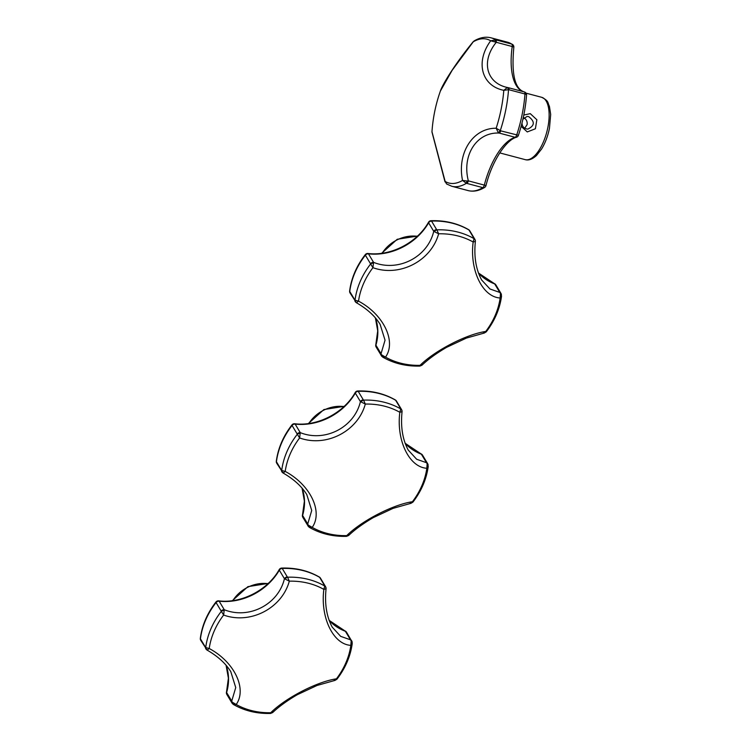 <?xml version="1.0" encoding="UTF-8"?>
<svg xmlns="http://www.w3.org/2000/svg" width="751" height="751" viewBox="0 0 751 751"><rect width="100%" height="100%" fill="white"/><g stroke="black" fill="none" stroke-linecap="round" stroke-linejoin="round"><path stroke-width="1.13" d="M325.784 587.179A3.07 2.572 149 0 0 325.568 586.662A3.07 2.572 149 0 0 324.77 585.883L323.85 589.385L326.065 588.746A3.07 2.929 175.7 0 0 324.854 586.099A76.771 64.398 149 0 0 287.567 577.209L287.333 576.965A3.07 2.572 149 0 0 284.432 578.711L289.323 581.161L287.567 577.209A3.07 2.14 127 0 0 285.249 579.021M224.155 610.544L224.277 609.737A3.07 2.572 149 0 0 221.188 611.089L223.629 615.05L224.155 610.544A3.07 2.215 174.1 0 0 221.282 611.398A76.771 64.398 149 0 0 205.718 647.55L205.558 647.381A3.07 2.572 149 0 0 205.849 648.855A3.07 2.572 149 0 0 206.3 649.39M205.718 647.55A3.07 2.891 117.4 0 0 207.116 650.113L209.219 648.517L205.718 647.55M232.219 702.166A3.07 1.943 139 0 0 232.472 703.678L233.523 704.541L232.951 704.025L236.218 704.485L232.219 702.166L231.74 701.068A3.07 2.572 149 0 0 231.946 702.955A3.07 2.572 149 0 0 231.946 702.964A3.07 2.572 149 0 0 232.284 703.396M231.946 702.955L232.472 703.678A3.07 1.943 139 0 0 232.481 703.687A3.07 1.943 139 0 0 232.566 703.781M273.035 711.892L270.238 712.906M272.669 712.558L270.557 713.45C256.861 713.797 244.516 710.831 233.523 704.541M336.523 678.716L334.129 680.378M272.604 712.615C278.987 706.569 287.22 700.589 297.321 694.694L317.11 685.447L334.871 680.434M352.135 641.908A3.07 1.99 162.6 0 0 352.088 641.748A3.07 1.99 162.6 0 0 351.168 640.8L350.839 645.362L352.238 643.513L352.088 641.758M351.909 641.373A3.07 2.572 149 0 0 351.656 640.763A3.07 2.572 149 0 0 350.492 639.814L351.168 640.8M326.065 588.746L325.568 586.662L320.442 578.129A3.07 3.07 0 0 0 319.363 577.059A3.07 1.521 120.4 0 1 319.654 577.359L324.77 585.883M323.85 589.385C320.226 617.51 333.228 644.414 350.839 645.362A74.396 62.408 -31 0 1 336.429 678.829C317.204 681.598 285.615 697.904 270.735 712.718A74.396 62.408 -31 0 1 236.218 704.485C247.276 688.77 234.265 661.838 209.219 648.517A74.396 62.408 -31 0 1 223.629 615.05C250.28 624.682 281.897 608.357 289.323 581.161A74.396 62.408 -31 0 1 323.85 589.385M329.098 620.373A55.274 46.365 149 0 0 345.376 631.281A3.07 2.572 -31 0 1 346.54 632.229A3.07 3.07 0 0 0 345 630.943A3.07 1.399 110.9 0 1 345.376 631.281L350.492 639.814L340.663 636.35L332.242 627.169M205.558 647.381L200.442 638.848A3.07 1.399 -172.8 0 1 200.32 638.359A3.07 3.07 0 0 0 200.733 640.331L207.107 650.103C217.828 656.29 225.722 663.48 230.782 671.647L235.739 687.559L231.74 701.068L226.624 692.535A3.07 1.239 -163.8 0 1 226.511 691.99L226.511 691.99A3.07 3.07 0 0 0 226.83 694.431A3.07 2.572 -31 0 1 226.624 692.535A55.274 46.365 149 0 0 226.098 665.255M284.432 578.711C278.414 604.452 248.985 619.65 224.277 609.737L219.161 601.204A55.274 46.365 149 0 0 279.316 570.178L284.432 578.711M200.32 638.359L200.32 638.359C202.047 625.367 207.257 613.248 215.95 602.011L215.95 602.011A3.07 0.695 38 0 0 216.072 602.555L221.188 611.089M287.333 576.965L282.216 568.432A3.07 0.92 -92 0 0 281.766 568.085A3.07 3.07 0 0 0 279.212 569.615A3.07 0.92 30.1 0 0 279.316 570.178A3.07 2.572 -31 0 1 282.216 568.432A76.771 64.398 -31 0 1 319.654 577.359A3.07 2.572 -31 0 1 320.442 578.129M401.776 410.084A3.07 2.572 149 0 0 401.56 409.567A3.07 2.572 149 0 0 400.762 408.788L399.832 412.29L402.057 411.651A3.07 2.929 175.7 0 0 400.846 408.995A76.771 64.398 149 0 0 363.559 400.114L363.324 399.87A3.07 2.572 149 0 0 360.424 401.616L365.315 404.066L363.559 400.114A3.07 2.14 127 0 0 361.24 401.926M300.147 433.44L300.269 432.642A3.07 2.572 149 0 0 297.18 433.994L299.621 437.955L300.147 433.44A3.07 2.215 174.1 0 0 297.274 434.303A76.771 64.398 149 0 0 281.709 470.455L281.55 470.286A3.07 2.572 149 0 0 281.841 471.759A3.07 2.572 149 0 0 282.292 472.295M281.709 470.455A3.07 2.891 117.4 0 0 283.099 473.017L285.211 471.421L281.709 470.455M308.21 525.071A3.07 1.943 139 0 0 308.464 526.582L309.515 527.446L308.943 526.93L312.209 527.39L308.21 525.071L307.732 523.973A3.07 2.572 149 0 0 307.938 525.86L307.938 525.86A3.07 2.572 149 0 0 308.276 526.291M281.55 470.286L276.434 461.752A3.07 1.399 -172.8 0 1 276.312 461.264A3.07 3.07 0 0 0 276.725 463.226L283.099 473.008C293.819 479.194 301.714 486.385 306.774 494.552L311.731 510.464L307.732 523.973L302.606 515.439A3.07 1.239 -163.8 0 1 302.503 514.895A3.07 3.07 0 0 0 302.822 517.336L308.464 526.582A3.07 1.943 139 0 0 308.473 526.592A3.07 1.943 139 0 0 308.558 526.676M349.027 534.796L346.23 535.81M348.661 535.463L346.549 536.355C332.853 536.702 320.508 533.736 309.515 527.446M412.515 501.621L410.121 503.283M348.595 535.519C354.979 529.464 363.212 523.494 373.313 517.599L393.102 508.352L410.863 503.339M428.117 464.813A3.07 1.99 162.6 0 0 428.079 464.653A3.07 1.99 162.6 0 0 427.159 463.705L426.831 468.267L428.23 466.418L427.648 463.667A3.07 2.572 149 0 0 426.484 462.71L427.159 463.705M427.892 464.278A3.07 2.572 149 0 0 427.648 463.667L422.531 455.134A3.07 3.07 0 0 0 420.992 453.848A3.07 1.399 110.9 0 1 421.358 454.186A3.07 2.572 -31 0 1 422.531 455.134M402.057 411.651L401.55 409.567A3.07 2.572 149 0 0 401.55 409.567L396.434 401.034A3.07 3.07 0 0 0 395.355 399.964A3.07 1.521 120.4 0 1 395.646 400.255L400.762 408.788M399.832 412.29C396.218 440.415 409.22 467.319 426.831 468.267A74.396 62.408 -31 0 1 412.421 501.734C393.195 504.503 361.606 520.809 346.727 535.623A74.396 62.408 -31 0 1 312.209 527.39C323.268 511.675 310.257 484.742 285.211 471.421A74.396 62.408 -31 0 1 299.621 437.955C326.272 447.587 357.889 431.262 365.315 404.066A74.396 62.408 -31 0 1 399.832 412.29M405.089 443.278A55.274 46.365 149 0 0 421.358 454.186L426.484 462.71L416.655 459.255L408.234 450.065M360.424 401.616C354.406 427.357 324.976 442.555 300.269 432.642L295.152 424.108A55.274 46.365 149 0 0 355.307 393.083L360.424 401.616M302.503 514.895L304.399 501.133L302.062 488.122M276.312 461.264L276.312 461.264C278.039 448.272 283.249 436.153 291.942 424.916L291.942 424.916A3.07 0.695 38 0 0 292.064 425.46L297.18 433.994M363.324 399.87L358.208 391.337A3.07 0.92 -92 0 0 357.758 390.98A3.07 3.07 0 0 0 355.204 392.51A3.07 0.92 30.1 0 0 355.307 393.083A3.07 2.572 -31 0 1 358.208 391.337A76.771 64.398 -31 0 1 395.646 400.255A3.07 2.572 -31 0 1 396.434 401.034M475.092 239.813A3.07 2.572 149 0 0 474.876 239.297L475.383 240.855A3.07 2.929 175.7 0 0 474.163 238.724A76.771 64.398 149 0 0 436.875 229.844L436.641 229.599A3.07 2.572 149 0 0 433.74 231.346L438.631 233.796L436.875 229.844A3.07 2.14 127 0 0 434.557 231.655M373.463 263.169L373.585 262.371A3.07 2.572 149 0 0 370.496 263.723L372.937 267.685L373.463 263.169A3.07 2.215 174.1 0 0 370.59 264.033A76.771 64.398 149 0 0 355.026 300.184L354.866 300.015A3.07 2.572 149 0 0 355.157 301.489A3.07 2.572 149 0 0 355.608 302.024M355.026 300.184A3.07 2.891 117.4 0 0 356.425 302.747L358.527 301.151L355.026 300.184M381.527 354.801A3.07 1.943 139 0 0 381.78 356.312L382.832 357.176L382.259 356.659L385.526 357.119L381.527 354.801L381.048 353.702A3.07 2.572 149 0 0 381.255 355.589L381.255 355.589A3.07 2.572 149 0 0 381.592 356.021M354.866 300.015L349.75 291.482A3.07 1.399 -172.8 0 1 349.628 290.994A3.07 3.07 0 0 0 350.041 292.956L356.415 302.737C367.136 308.924 375.031 316.115 380.09 324.282L385.047 340.194L381.048 353.702L375.922 345.169A3.07 1.239 -163.8 0 1 375.819 344.625A3.07 3.07 0 0 0 376.138 347.065L381.78 356.312A3.07 1.943 139 0 0 381.79 356.321A3.07 1.943 139 0 0 381.874 356.406M422.344 364.526L419.546 365.54M421.978 365.193L421.912 365.249C428.295 359.194 436.528 353.223 446.629 347.328L466.418 338.081L484.179 333.069M485.831 331.351L483.437 333.012M501.433 294.542A3.07 1.99 162.6 0 0 501.396 294.383A3.07 1.99 162.6 0 0 500.476 293.434L500.147 297.997L501.546 296.147L500.964 293.397A3.07 2.572 149 0 0 499.8 292.439L500.476 293.434M501.217 294.007A3.07 2.572 149 0 0 500.964 293.397L495.848 284.864A3.07 3.07 0 0 0 494.308 283.578A3.07 1.399 110.9 0 1 494.684 283.916A3.07 2.572 -31 0 1 495.848 284.864M436.641 229.599L431.525 221.066A76.771 64.398 -31 0 1 468.962 229.984A3.07 2.572 -31 0 1 469.75 230.764L474.867 239.297A3.07 2.572 149 0 0 474.867 239.297A3.07 2.572 149 0 0 474.078 238.518L473.158 242.019L475.374 241.381A3.07 2.929 175.7 0 0 475.383 240.864L475.374 241.381C473.825 256.645 475.927 269.525 481.682 280.02L481.551 279.794M473.158 242.019C469.535 270.144 482.536 297.049 500.147 297.997A74.396 62.408 -31 0 1 485.737 331.463C466.512 334.233 434.923 350.539 420.044 365.343A74.396 62.408 -31 0 1 385.526 357.119C396.584 341.405 383.573 314.472 358.527 301.151A74.396 62.408 -31 0 1 372.937 267.685C399.588 277.316 431.205 260.991 438.631 233.796A74.396 62.408 -31 0 1 473.158 242.019M478.406 273.007A55.274 46.365 149 0 0 494.684 283.916L499.8 292.439L489.971 288.985L481.682 280.02M433.74 231.346C427.723 257.086 398.293 272.284 373.585 262.371L368.469 253.838A55.274 46.365 149 0 0 428.624 222.812L433.74 231.346M375.819 344.625L377.715 330.862L375.378 317.851M349.628 290.994L349.628 290.994C351.355 278.001 356.565 265.882 365.258 254.645L365.258 254.645A3.07 0.695 38 0 0 365.38 255.19L370.496 263.723M428.521 222.24A3.07 0.92 30.1 0 0 428.624 222.812A3.07 2.572 -31 0 1 431.525 221.066A3.07 0.92 -92 0 0 431.074 220.71A3.07 3.07 0 0 0 428.521 222.24C417.105 242.742 390.651 256.382 368.018 253.481A3.07 3.07 0 0 0 365.258 254.645M522.903 119.212L527.061 116.443L528.648 116.602C535.106 121.568 534.815 125.736 527.784 129.106C524.095 128.712 522.17 126.684 522.001 123.014M521.128 126.337L527.277 131.932L535.397 128.768L536.852 119.747L530.272 113.645L523.794 115.053M524.01 117.766C526.432 119.418 527.474 121.69 527.127 124.572L524.686 128.29M498.195 132.439L499.143 133.058A3.07 1.314 -75.2 0 0 500.72 130.852L496.167 128.243L498.195 132.439A3.07 1.371 -54.2 0 0 500.288 130.646A76.771 32.969 -75.2 0 0 508.53 89.707L509 89.754A3.07 1.314 -75.2 0 0 508.296 87.679L507.216 87.632L503.799 90.345L508.53 89.707A3.07 1.615 -95.5 0 0 507.216 87.632M509 89.754L524.958 93.978A3.07 1.126 4 0 1 526.535 95.086A3.07 3.07 0 0 0 524.254 91.904A3.07 1.314 104.8 0 1 524.254 91.904L508.296 87.679A3.07 1.314 -75.2 0 0 508.277 87.67C486.47 83.671 480.584 61.469 496.27 42.3A3.07 1.314 -75.2 0 0 495.782 39.859L490.685 40.798L512.229 46.524A55.274 23.741 -75.2 0 0 523.607 91.735M495.022 41.54L495.294 39.709A76.771 32.969 -75.2 0 0 491.088 37.841C485.737 36.442 480.077 37.475 474.116 40.929L473.271 41.784L474.116 40.929M473.224 41.69C454.477 64.548 442.123 85.248 440.368 91.087L452.102 70.369L473.271 41.784A74.396 31.955 104.8 0 1 490.685 40.798C475.148 61.976 481.475 85.821 503.799 90.345A74.396 31.955 104.8 0 1 496.167 128.243C472.98 127.905 456.824 153.026 462.55 180.447L466.371 183.319L466.934 180.991L462.55 180.447A74.396 31.955 104.8 0 1 445.146 181.432L446.592 183.967L445.146 181.432L432.022 131.885M446.61 183.976L451.773 186.257A76.771 32.969 -75.2 0 0 466.371 183.319L466.869 183.413A3.07 1.314 -75.2 0 0 468.352 180.86L466.934 180.991M508.314 87.679L524.236 91.904A3.07 1.314 104.8 0 1 524.958 93.978A76.771 32.969 104.8 0 1 516.679 135.077A3.07 1.314 104.8 0 1 515.102 137.283A55.274 23.741 -75.2 0 0 484.311 185.084A3.07 1.314 104.8 0 1 482.827 187.637A3.07 2.535 58.9 0 0 484.62 187.421A3.07 3.07 0 0 0 486 185.553L468.352 180.86C461.696 155.335 476.725 131.951 499.143 133.058L515.102 137.283A3.07 2.675 72.5 0 0 516.444 137.255L516.444 137.255A3.07 3.07 0 0 0 518.434 135.293L500.72 130.852M440.368 91.096A153.514 153.514 0 0 0 431.956 131.998L445.014 181.873M491.088 37.841L507.507 42.187A76.771 32.969 104.8 0 1 511.741 44.084A3.07 1.314 104.8 0 1 512.229 46.524A3.07 0.723 8.2 0 1 513.825 47.416A3.07 3.07 0 0 0 512.464 44.403L512.464 44.403A3.07 2.751 122.9 0 0 511.741 44.084L495.782 39.859M484.62 187.421L484.62 187.421C479.016 190.838 473.543 191.899 468.192 190.604L451.773 186.257M232.838 600.593A32.246 27.045 -31 0 1 267.947 583.668M200.733 640.331A3.07 2.572 -31 0 1 200.442 638.848A76.771 64.398 -31 0 1 216.072 602.555A3.07 2.572 -31 0 1 219.161 601.204A3.07 1.126 -83.7 0 0 218.71 600.856A3.07 3.07 0 0 0 215.95 602.011M308.83 423.498A32.246 27.045 -31 0 1 343.939 406.573M302.822 517.336A3.07 2.572 -31 0 1 302.606 515.439A55.274 46.365 149 0 0 302.09 488.159M276.725 463.226A3.07 2.572 -31 0 1 276.434 461.752A76.771 64.398 -31 0 1 292.064 425.46A3.07 2.572 -31 0 1 295.152 424.108A3.07 1.126 -83.7 0 0 294.702 423.752A3.07 3.07 0 0 0 291.942 424.916M382.146 253.228A32.246 27.045 -31 0 1 417.256 236.302M376.138 347.065A3.07 2.572 -31 0 1 375.922 345.169A55.274 46.365 149 0 0 375.406 317.889M350.041 292.956A3.07 2.572 -31 0 1 349.75 291.482A76.771 64.398 -31 0 1 365.38 255.19A3.07 2.572 -31 0 1 368.469 253.838A3.07 1.126 -83.7 0 0 368.018 253.481M469.75 230.764A3.07 3.07 0 0 0 468.671 229.693A3.07 1.521 120.4 0 1 468.962 229.984L474.078 238.518M526.01 93.152L541.678 97.301A32.246 13.847 104.8 0 1 547.817 127.651A32.246 13.847 104.8 0 1 525.165 159.634L499.762 152.904M466.869 183.413L482.827 187.637A76.771 32.969 104.8 0 1 468.192 190.604M334.965 680.425L336.936 679.214C345.385 668.183 350.482 656.28 352.238 643.513M352.088 641.739L346.54 632.229M326.065 588.775C324.516 604.011 326.619 616.89 332.374 627.385L332.12 626.944M230.839 671.76L230.426 671.065M281.766 568.085C295.716 567.653 308.248 570.647 319.363 577.059M345 630.943L329.079 620.326M279.212 569.615C267.797 590.108 241.343 603.748 218.71 600.856M226.511 691.99L228.407 678.228L226.07 665.226M231.946 702.964L226.83 694.431M232.35 600.659L247.905 586.653L268.22 583.424M410.957 503.32L412.928 502.119C421.377 491.088 426.474 479.185 428.23 466.418M402.057 411.679C400.508 426.915 402.611 439.795 408.366 450.29L408.112 449.849M306.83 494.656L306.417 493.97M357.758 390.98C371.698 390.558 384.23 393.552 395.355 399.964M420.992 453.848L405.071 443.231M355.204 392.51C343.789 413.012 317.335 426.652 294.702 423.752M308.342 423.564L323.897 409.558L344.211 406.329M382.832 357.176C393.824 363.465 406.169 366.432 419.865 366.084L421.921 365.239M484.273 333.05L486.244 331.848C494.693 320.818 499.79 308.914 501.546 296.147M380.147 324.385L379.734 323.7M431.074 220.71C445.014 220.287 457.556 223.282 468.671 229.693M494.308 283.578L478.387 272.96M381.658 253.294L397.213 239.287L417.528 236.058M507.507 42.187L512.464 44.403M526.535 95.086C525.559 108.407 522.865 121.812 518.434 135.293M486 185.553C491.961 161.118 506.296 139.78 516.444 137.255M513.825 47.416C511.365 73.805 514.735 88.609 523.926 91.819M541.678 97.301C549.366 101.197 547.376 102.68 549.422 106.304L550.68 114.434L549.46 128.337C547.845 136.147 545.226 143.037 541.593 149.008L536.477 155.523C532.337 159.278 528.563 160.648 525.165 159.634"/></g></svg>
